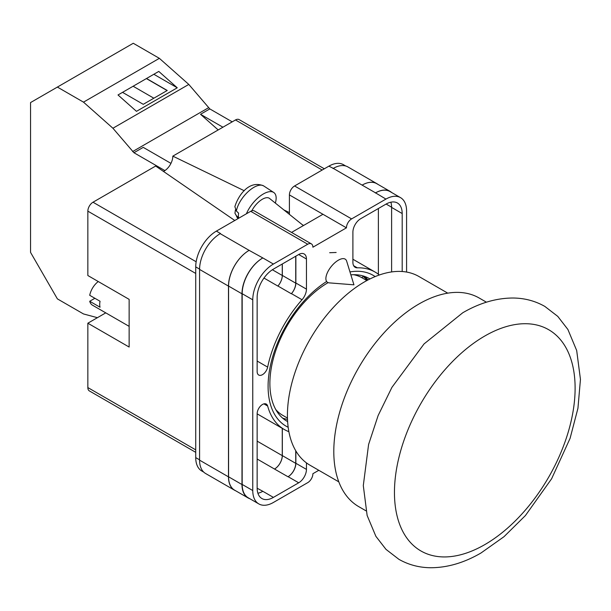 <?xml version="1.0" encoding="UTF-8"?>
<svg xmlns="http://www.w3.org/2000/svg" width="611" height="611" viewBox="0 0 611 611"><rect width="100%" height="100%" fill="white"/><g stroke="black" fill="none" stroke-linecap="round" stroke-linejoin="round"><path stroke-width="0.92" d="M447.764 293.15L418.94 276.508A108.949 62.902 120 0 0 364.462 281.9A108.949 62.902 120 0 0 293.288 377.911A108.949 62.902 120 0 0 309.991 465.215L338.815 481.858M275.79 409.576A79.384 45.833 120 0 0 282.756 415.35L287.46 418.069M366.844 280.571L362.14 277.852A79.384 45.833 120 0 0 353.654 274.706M486.425 302.193L479.192 298.023A120.443 69.539 120 0 0 418.97 303.988A120.443 69.539 120 0 0 340.281 410.126A120.443 69.539 120 0 0 358.749 506.641L365.981 510.819M288.171 427.265A87.083 50.278 -60 0 1 268.092 386.328A87.083 50.278 -60 0 1 326.534 281.572M349.973 271.926A87.083 50.278 -60 0 1 375.162 276.584M369.945 278.96A82.34 47.543 120 0 0 369.281 278.563A82.34 47.543 120 0 0 350.874 274.851M328.115 282.633A82.34 47.543 120 0 0 269.886 383.487A82.34 47.543 120 0 0 286.933 421.178A82.34 47.543 120 0 0 287.621 421.559M336.149 252.488L329.673 252.717M368.005 279.953A82.34 47.543 120 0 0 364.523 276.386M289.408 214.377L289.408 194.917A7.301 4.216 -60 0 1 294.571 185.973L351.608 218.906L385.938 199.087A29.198 16.856 120 0 1 400.533 197.643A29.198 16.856 120 0 1 406.582 211.009L406.582 272.055M345.757 166.016L343.497 164.71A29.198 16.856 -60 0 0 328.894 166.154L294.571 185.973M203.753 472.127L201.775 470.982A29.198 16.856 -60 0 1 195.726 457.608L199.576 459.839M289.408 194.917L346.445 227.842L312.893 247.211A7.301 4.216 120 0 0 311.381 243.873L254.344 210.94A7.301 4.216 -60 0 0 250.701 211.307L216.37 231.118A29.198 16.856 -60 0 0 195.726 266.885L195.726 457.608M322.959 214.285L291.546 232.417M318.797 470.302L312.893 473.701A7.301 4.216 120 0 1 307.738 482.644L273.407 502.463A29.198 16.856 120 0 1 258.812 503.907A29.198 16.856 120 0 1 252.763 490.541L252.763 299.81A29.198 16.856 120 0 1 273.407 264.051L307.738 244.232A7.301 4.216 120 0 1 311.381 243.873M295.861 256.154L295.861 283.015A10.952 6.324 120 0 1 291.447 293.631L302.033 299.741A10.952 6.324 120 0 0 306.447 289.125L306.447 258.988A10.952 6.324 120 0 0 304.179 253.97A10.952 6.324 120 0 0 298.703 254.512L306.447 258.988M302.033 299.741A90.879 52.47 120 0 0 267.656 367.119A7.561 4.369 120 0 1 258.713 375.024A7.561 4.369 120 0 1 257.147 371.564L257.147 297.282A22.997 13.274 120 0 1 273.407 269.115L298.703 254.512M379.316 274.996A90.879 52.47 120 0 0 375.116 272.071A90.879 52.47 120 0 0 357.313 267.824A10.952 6.324 120 0 1 355.167 267.312A10.952 6.324 120 0 1 352.898 262.302L352.898 232.165A10.952 6.324 120 0 1 360.643 218.753L385.938 204.15A22.997 13.274 120 0 1 397.433 203.012A22.997 13.274 120 0 1 402.191 213.537L402.191 271.521M263.899 403.871L267.656 406.04A7.561 4.369 120 0 0 266.281 404.085A7.561 4.369 120 0 0 260.454 406.116A7.561 4.369 120 0 0 257.147 413.723L257.147 488.006A22.997 13.274 120 0 0 261.913 498.538A22.997 13.274 120 0 0 273.407 497.392L298.703 482.797A10.952 6.324 120 0 0 306.447 469.385L306.447 462.878M267.656 406.04A90.879 52.47 120 0 0 284.23 429.48A90.879 52.47 120 0 0 288.873 431.664M351.608 218.906A7.301 4.216 120 0 0 346.445 227.842M235.663 490.77A29.198 16.856 -60 0 1 234.532 490.213L205.624 473.525A29.198 16.856 -60 0 1 199.576 460.159L228.483 476.847L228.483 286.116A29.198 16.856 -60 0 1 249.128 250.357L262.829 257.941A29.198 16.856 120 0 0 242.177 293.708L252.763 299.81M249.128 250.357L220.227 233.669A29.198 16.856 -60 0 1 220.502 233.509L220.227 233.669A29.198 16.856 -60 0 0 199.576 269.428L199.576 460.159M333.026 168.537A29.198 16.856 -60 0 1 333.308 168.384L328.894 166.154M362.124 185.118L375.551 192.862A29.198 16.856 -60 0 1 390.146 191.419L376.727 183.667A29.198 16.856 -60 0 0 362.124 185.118L333.3 168.376A29.198 16.856 -60 0 1 347.903 166.933L376.811 183.621A29.198 16.856 -60 0 1 377.865 184.323M378.385 274.255L378.385 208.511M257.911 493.245A22.997 13.274 120 0 0 262.829 491.29L273.407 497.392M257.155 488.235L262.829 491.29M391.613 271.933L391.613 207.427A22.997 13.274 120 0 0 390.849 202.195M242.177 293.708L242.177 484.431A29.198 16.856 120 0 0 248.226 497.797L258.812 503.907M375.551 192.862L385.938 199.087M400.533 197.643L389.955 191.533A29.198 16.856 120 0 0 375.353 192.977M295.861 450.949L295.861 463.275L306.447 469.385M295.732 450.735L295.732 463.344A10.952 6.324 -60 0 1 287.995 476.756L288.117 476.687A10.952 6.324 120 0 0 295.861 463.275M282.259 428.342L282.259 455.63A10.952 6.324 -60 0 1 274.515 469.042L287.995 476.756M291.447 293.631A90.879 52.47 120 0 0 291.332 293.761A10.952 6.324 -60 0 0 295.732 283.16L295.732 256.23M272.369 269.757L282.259 275.469A10.952 6.324 -60 0 1 277.868 286.07A90.879 52.47 -60 0 1 277.913 286.009L291.332 293.761M282.679 418.145A82.34 47.543 120 0 0 287.506 419.383M249.815 498.713A29.198 16.856 -60 0 1 248.035 497.912L234.616 490.167A29.198 16.856 -60 0 1 228.567 476.794L228.567 286.07L241.987 293.815A29.198 16.856 -60 0 1 262.631 258.056M241.987 293.815L241.987 484.546A29.198 16.856 -60 0 0 248.035 497.912M390.146 191.419A29.198 16.856 -60 0 1 391.735 192.557M367.18 280.388A81.393 46.994 -60 0 0 363.178 276.493L361.735 277.623M228.567 286.07A29.198 16.856 -60 0 1 249.212 250.304M282.313 428.372L282.313 455.6A10.952 6.324 -60 0 1 274.568 469.011M282.313 263.975L282.313 275.408A10.952 6.324 -60 0 1 277.913 286.009M234.532 490.213A29.198 16.856 -60 0 1 228.483 476.847M282.259 275.469L282.259 264.005M362.208 185.072A29.198 16.856 -60 0 1 376.811 183.621M346.651 261.111A14.603 6.668 128.7 0 0 345.521 259.362A14.603 6.668 128.7 0 0 338.357 260.194A14.603 6.668 128.7 0 0 325.877 278.624A14.603 6.668 128.7 0 0 327.252 282.145A14.603 6.668 128.7 0 0 329.207 282.87L353.937 284.825L346.651 261.111M246.424 213.774A21.897 9.997 -51.3 0 1 259.759 196.406A21.897 9.997 -51.3 0 1 273.72 192.465A21.897 9.997 -51.3 0 1 276.149 198.017A21.897 9.997 -51.3 0 1 275.332 203.089M236.381 211.039L234.868 206.655C238.366 195.13 249.349 179.634 263.692 185.935A20.728 9.463 128.7 0 0 248.188 191.602A20.728 9.463 128.7 0 0 236.381 211.039L238.618 213.186A21.034 9.608 128.7 0 0 238.397 215.668A21.034 9.608 128.7 0 0 238.641 217.806L236.396 215.652A20.728 9.463 128.7 0 0 237.794 218.242L238.122 218.562M235.426 209.833L234.945 213.254L236.396 215.652M251.839 210.795A14.603 6.668 -51.3 0 1 269.52 198.422L303.392 225.581M129.142 326.358L92.414 305.156A14.603 8.432 120 0 1 89.718 301.261L100.044 307.226A14.603 8.432 -60 0 1 99.715 304.431A14.603 8.432 -60 0 1 100.044 301.261L89.718 295.304A14.603 8.432 120 0 1 98.272 281.549M89.718 301.261L94.881 298.283M195.726 273.438L87.847 211.154L87.847 275.523L129.142 299.367L129.142 347.048L87.847 323.211L87.847 387.58L195.726 449.864M195.726 452.331L89.359 390.918A7.301 4.216 -60 0 1 87.847 387.58M105.764 312.863L87.847 323.211M87.847 211.154A7.301 4.216 -60 0 1 93.009 202.218L196.162 261.768M234.784 220.487L155.652 166.047L93.009 202.218M163.458 171.408A12.136 7.011 120 0 0 172.821 156.133L244.278 190.754M322.188 170.034L235.472 119.962L172.821 156.133M235.472 119.962A7.301 4.216 -60 0 1 239.122 119.603L324.326 168.796M283.863 209.932L289.408 212.613M170.958 163.374L143.226 147.366L133.939 152.727L112.92 128.241L83.493 102.144L57.388 87.075L30.55 102.572L30.55 252.389L57.388 298.878L83.493 313.947L97.416 317.682M57.388 87.075L133.267 43.266L159.364 58.335L188.799 84.433L209.817 108.918L232.211 121.849M164.756 170.683L165.871 169.873M112.92 128.241L188.799 84.433M83.493 102.144L159.364 58.335M136.474 111.339L177.251 87.801L158.784 71.418L118.007 94.965L136.474 111.339M209.817 108.918L200.523 114.288L218.18 129.944M132.625 151.566L208.504 107.757M133.939 152.727L164.756 170.522M200.523 114.288L222.916 127.21M122.528 92.353L143.257 104.321L167.238 90.474L146.51 78.506M153.835 74.275L177.251 87.801M153.842 98.203L133.114 86.235M167.109 90.55L146.38 78.582M484.783 336.019A127.745 73.755 120 0 0 394.454 492.481A127.745 73.755 120 0 0 484.783 544.63A127.745 73.755 120 0 0 575.111 388.176A127.745 73.755 120 0 0 484.783 336.019M242.177 484.431L252.763 490.541M262.829 257.941L273.407 264.051M250.701 211.307L307.738 244.232M216.37 231.118L220.502 233.509M288.117 476.687L298.703 482.797M257.147 459.014L274.515 469.042M353.654 265.716L357.313 267.824M391.613 207.427L402.191 213.537M295.861 283.015L306.447 289.125M263.975 278.051L277.868 286.07M257.147 361.048L267.656 367.119M228.567 476.794L241.987 484.546M282.313 455.6L295.732 463.344M386.129 204.043L391.613 207.205M282.313 275.408L295.732 283.16M199.576 269.428L228.483 286.116M257.147 441.134L282.259 455.63M195.726 266.885L199.576 269.107M303.606 225.459L302.277 224.695M398.884 559.309L385.999 549.381L375.88 536.313L367.135 515.478L363.301 485.585L368.593 444.472L378.133 415.533L391.934 387.343L424.049 343.924L462.756 312.763C479.498 303.01 496.208 298.092 512.873 298.015C524.459 298.092 535.121 300.895 544.875 306.439L557.774 316.383L567.902 329.482L576.685 350.515L580.45 379.378L577.945 408.255L570.109 438.286L551.611 478.772L525.422 515.539L503.999 536.695L481.002 552.986C464.055 562.861 447.153 567.779 430.297 567.734C418.932 567.566 408.461 564.763 398.884 559.309M257.147 413.846L284.23 429.48M352.898 259.24L375.116 272.071M234.945 213.254L237.794 218.242M263.692 185.935L273.72 192.465"/></g></svg>
